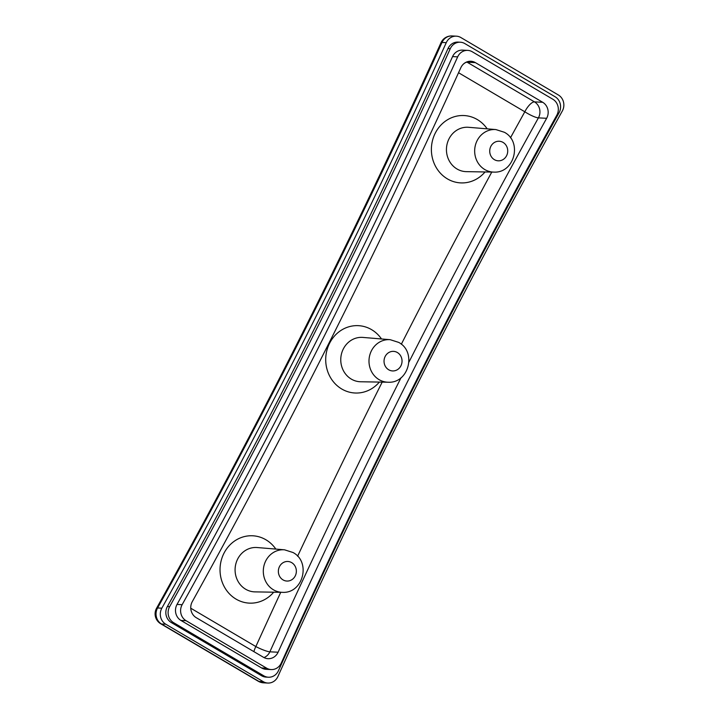 <?xml version="1.0" encoding="UTF-8"?>
<svg xmlns="http://www.w3.org/2000/svg" width="719" height="719" viewBox="0 0 719 719"><rect width="100%" height="100%" fill="white"/><g stroke="black" fill="none" stroke-linecap="round" stroke-linejoin="round"><path stroke-width="1.08" d="M180.963 620.452A11.504 10.569 -87.1 0 1 177.027 604.436L182.141 604.688A11.504 10.569 92.9 0 0 186.077 620.713L180.963 620.452L261.572 667.951L266.686 668.203A11.504 10.569 92.9 0 0 271.207 669.569A11.504 10.569 92.9 0 0 281.246 663.089A7200.866 6613.605 92.9 0 1 556.785 115.256A11.504 10.569 92.9 0 0 552.839 99.24L472.239 51.75A11.504 10.569 92.9 0 0 467.718 50.384A11.504 10.569 92.9 0 0 457.67 56.855L452.557 56.603A11.504 10.569 -87.1 0 1 462.605 50.123L467.718 50.384M177.027 604.436A7200.866 6613.605 92.9 0 0 452.557 56.603M271.207 669.569L266.093 669.317A11.504 10.569 -87.1 0 1 261.572 667.951M173.585 622.663L171.311 622.555A11.504 10.569 -87.1 0 1 167.374 606.53L169.648 606.638A11.504 10.569 92.9 0 0 173.585 622.663L263.864 675.86A11.504 10.569 92.9 0 0 268.385 677.226A11.504 10.569 92.9 0 0 278.433 670.737A7195.114 6608.329 92.9 0 1 559.049 112.793A11.504 10.569 92.9 0 0 555.113 96.768L464.834 43.58A11.504 10.569 92.9 0 0 460.313 42.214A11.504 10.569 92.9 0 0 450.265 48.694L447.991 48.586A11.504 10.569 -87.1 0 1 458.039 42.097L460.313 42.214M169.648 606.638A7195.114 6608.329 92.9 0 0 450.265 48.694M401.058 377.709A7208.775 6620.876 92.9 0 0 269.859 651.818L278.1 652.223A7208.775 6620.876 -87.1 0 1 546.647 118.293L538.405 117.88A11.504 2.148 29 0 1 524.816 111.778L458.551 72.727M278.1 652.223A11.504 10.569 -87.1 0 1 268.061 658.694A11.504 10.569 -87.1 0 1 263.54 657.328L196.224 617.666A11.504 10.569 -87.1 0 1 192.279 601.659A7208.775 6620.876 -87.1 0 0 460.825 67.721A11.504 10.569 -87.1 0 1 470.864 61.259A11.504 10.569 -87.1 0 1 475.385 62.625L467.143 62.211L534.46 101.873L542.692 102.287L475.385 62.625M542.692 102.287A11.504 10.569 -87.1 0 1 546.647 118.293M186.077 620.713L266.686 668.203M182.141 604.688A7200.866 6613.605 92.9 0 0 457.67 56.855M167.374 606.53A7195.114 6608.329 92.9 0 0 447.991 48.586M171.311 622.555L261.59 675.752L263.864 675.86M165.774 624.209L263.307 681.684A11.504 10.569 92.9 0 0 267.827 683.05A11.504 10.569 92.9 0 0 277.885 676.561A7190.8 6604.366 -87.1 0 1 562.312 111.032A11.504 10.569 92.9 0 0 558.384 94.998L460.843 37.523A11.504 10.569 92.9 0 0 456.322 36.166A11.504 10.569 92.9 0 0 446.265 42.655A7190.8 6604.366 -87.1 0 1 161.838 608.184A11.504 10.569 92.9 0 0 165.774 624.209L161.505 624.002L259.047 681.477L263.307 681.684M268.385 677.226L266.111 677.109A11.504 10.569 -87.1 0 1 261.59 675.752M273.687 592.195A33.712 30.962 -87.1 0 1 236.075 599.125A33.712 30.962 -87.1 0 1 223.861 553.459A33.712 30.962 -87.1 0 1 265.922 539.78A33.712 30.962 -87.1 0 1 275.835 549.082M257.213 547.536A22.208 20.402 92.9 0 0 235.958 563.426A22.208 20.402 92.9 0 0 245.655 589.229A22.208 20.402 92.9 0 0 255.002 591.881L282.414 592.339A21.3 19.566 -87.1 0 1 273.445 589.796A21.3 19.566 -87.1 0 1 264.143 565.053A21.3 19.566 -87.1 0 1 284.526 549.81L257.213 547.536M379.362 382.077A33.712 30.962 -87.1 0 1 341.759 389.006A33.712 30.962 -87.1 0 1 329.536 343.349A33.712 30.962 -87.1 0 1 371.606 329.662A33.712 30.962 -87.1 0 1 381.51 338.964M362.888 337.418A22.208 20.402 92.9 0 0 341.633 353.317A22.208 20.402 92.9 0 0 351.33 379.111A22.208 20.402 92.9 0 0 360.677 381.762L388.089 382.22A21.3 19.566 -87.1 0 1 379.129 379.677A21.3 19.566 -87.1 0 1 369.827 354.934A21.3 19.566 -87.1 0 1 390.21 339.692L362.888 337.418M485.037 171.958A33.712 30.962 -87.1 0 1 447.434 178.896A33.712 30.962 -87.1 0 1 435.22 133.231A33.712 30.962 -87.1 0 1 477.281 119.543A33.712 30.962 -87.1 0 1 487.194 128.854M468.563 127.299A22.208 20.402 92.9 0 0 447.317 143.198A22.208 20.402 92.9 0 0 457.014 168.992A22.208 20.402 92.9 0 0 466.352 171.643L493.764 172.102A21.3 19.566 -87.1 0 1 484.804 169.558A21.3 19.566 -87.1 0 1 475.502 144.816A21.3 19.566 -87.1 0 1 495.885 129.573L468.563 127.299M253.915 651.657A11.504 4.098 120.5 0 1 255.847 646.561A7220.279 6631.445 -87.1 0 1 280.743 592.312M263.99 657.57A11.504 10.569 92.9 0 0 269.661 652.25A11.504 10.569 92.9 0 0 269.859 651.818A11.504 1.798 24.4 0 1 255.847 646.561L190.76 608.211M408.967 362.061A7208.775 6620.876 92.9 0 1 538.405 117.88A11.504 10.569 92.9 0 0 538.63 117.458A11.504 10.569 92.9 0 0 534.46 101.873A11.504 4.098 -59.5 0 0 524.816 111.778A7220.279 6631.445 -87.1 0 0 510.472 137.805M283.025 579.891A9.796 8.996 92.9 0 0 295.248 575.91A9.796 8.996 92.9 0 0 291.698 562.644A9.796 8.996 92.9 0 0 279.475 566.617A9.796 8.996 92.9 0 0 283.025 579.891M494.384 159.654A9.796 8.996 92.9 0 0 506.607 155.681A9.796 8.996 92.9 0 0 503.057 142.407A9.796 8.996 92.9 0 0 490.834 146.388A9.796 8.996 92.9 0 0 494.384 159.654M388.7 369.773A9.796 8.996 92.9 0 0 400.923 365.8A9.796 8.996 92.9 0 0 397.373 352.526A9.796 8.996 92.9 0 0 385.15 356.498A9.796 8.996 92.9 0 0 388.7 369.773M297.603 556.209A7220.279 6631.445 -87.1 0 1 382.184 382.122M401.319 344.248A7220.279 6631.445 -87.1 0 1 491.778 172.075M446.265 42.655L442.005 42.439A7190.8 6604.366 -87.1 0 1 157.578 607.968L161.838 608.184M463.243 64.234A11.504 4.098 120.5 0 1 467.143 62.211A11.504 10.569 92.9 0 0 466.694 61.96M263.567 682.834A11.504 10.569 -87.1 0 1 259.047 681.477A11.504 4.098 -59.5 0 1 258.301 681.261A11.504 11.504 0 0 0 263.567 682.834L267.827 683.05M161.505 624.002A11.504 10.569 -87.1 0 1 157.578 607.968A11.504 2.157 29.1 0 0 156.553 608.274A11.504 11.504 0 0 0 160.759 623.786A11.504 4.098 -59.5 0 0 161.505 624.002M442.005 42.439A11.504 10.569 -87.1 0 1 452.062 35.95A11.504 11.504 0 0 0 440.999 42.709A11.504 1.789 -155.7 0 1 442.005 42.439M282.414 592.339C303.076 593.687 311.264 561.979 292.993 552.507L284.526 549.81M493.764 172.102C514.427 173.45 522.614 141.742 504.352 132.269L495.885 129.573M388.089 382.22C408.752 383.569 416.939 351.861 398.677 342.388L390.21 339.692M160.759 623.786L258.301 681.261M456.322 36.166L452.062 35.95M156.553 608.274C259.074 424.291 353.892 235.769 440.999 42.709"/></g></svg>
